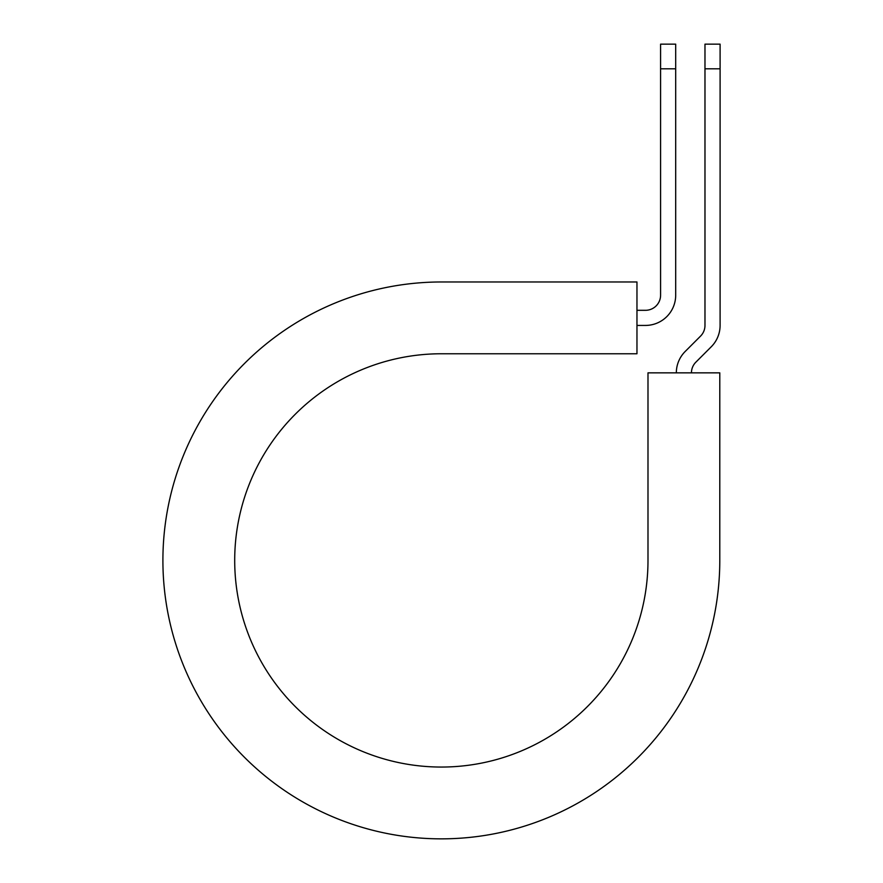 <?xml version="1.0" encoding="UTF-8"?>
<svg xmlns="http://www.w3.org/2000/svg" width="883" height="883" viewBox="0 0 883 883"><rect width="100%" height="100%" fill="white"/><g stroke="black" fill="none" stroke-linecap="round" stroke-linejoin="round"><path stroke-width="1.32" d="M660.583 68.797L660.583 44.15L675.694 44.15L675.694 68.797L660.583 68.797L660.583 295.198A15.11 15.11 0 0 1 645.462 310.308L636.963 310.308M675.694 68.797L675.694 295.198A30.232 30.232 0 0 1 645.462 325.43L636.963 325.43M691.444 372.847A15.11 15.11 0 0 1 695.87 362.162L711.234 346.798A30.232 30.232 0 0 0 720.098 325.43L720.098 44.15L704.976 44.15L704.976 325.43A15.11 15.11 0 0 1 700.55 336.114L685.186 351.478A30.232 30.232 0 0 0 676.334 372.847M720.098 68.797L704.976 68.797M441.345 281.975L636.963 281.975L636.963 353.763L441.345 353.763A206.644 206.644 0 0 0 234.701 560.407A206.644 206.644 0 0 0 441.345 767.051A206.644 206.644 0 0 0 647.99 560.407L647.99 372.847L719.788 372.847L719.788 560.407A278.443 278.443 0 0 1 441.345 838.85A278.443 278.443 0 0 1 162.902 560.407A278.443 278.443 0 0 1 441.345 281.975"/></g></svg>
